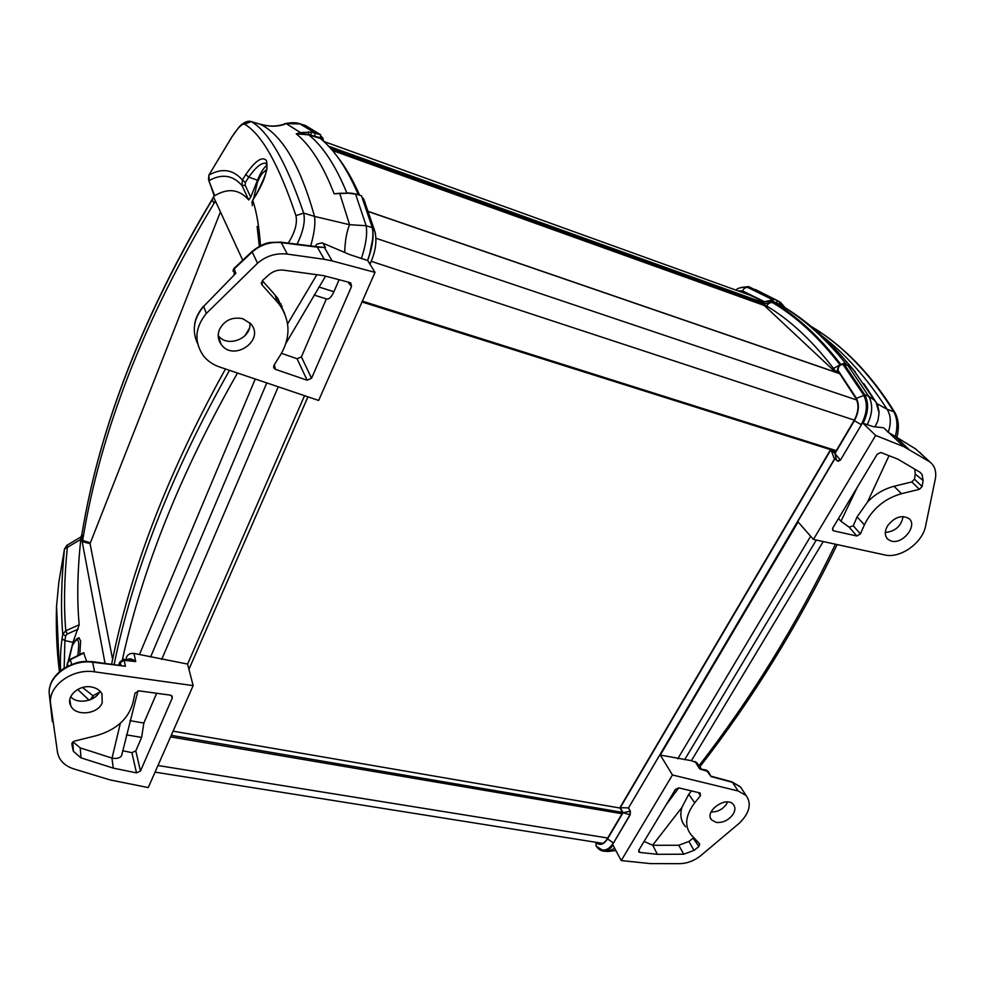 <?xml version="1.0" encoding="UTF-8"?>
<svg xmlns="http://www.w3.org/2000/svg" width="985" height="985" viewBox="0 0 985 985"><rect width="100%" height="100%" fill="white"/><g stroke="black" fill="none" stroke-linecap="round" stroke-linejoin="round"><path stroke-width="1.48" d="M758.721 299.083L749.437 294.995M764.261 305.473L332.425 150.483M620.008 808.032L173.089 731.166M249.845 322.821C252.172 338.261 227.375 348.333 218.239 335.589M219.421 329.606C224.371 320.26 232.177 316.628 242.827 318.721L250.633 323.659C265.753 339.911 233.543 362.455 221.145 344.356C218.005 339.85 217.426 334.937 219.421 329.606M76.547 639.043L78.837 637.751L80.647 640.976L79.797 654.582M264.793 171.033L266.455 169.802M232.066 136.546L208.882 175.108L232.091 136.644C237.816 127.779 241.978 123.63 244.588 124.196C261.678 134.108 278.792 164.581 295.943 215.629L303.663 213.08C286.142 161.922 268.634 131.424 251.15 121.586L244.588 124.196M266.75 165.505C263.623 167.844 260.545 172.757 257.491 180.243L250.719 197.185L248.725 199.967C239.306 189.219 227.978 187.803 214.742 195.72L208.512 179.861L208.869 175.022M70.686 696.752C77.446 704.829 96.025 701.197 99.965 691.113M102.231 702.724C98.106 714.42 75.389 716.661 70.748 705.716C65.502 696.457 79.145 684.279 91.74 687.05C96.604 688.022 100.002 690.288 101.972 693.846L102.231 702.724M122.325 752.429L121.574 755.754C119.788 758.154 116.612 758.942 112.044 758.118L80.241 747.886L72.902 741.791M129.958 720.651L143.847 723.052L141.618 737.42L135.807 750.89L131.892 752.663L136.496 772.868L140.461 771.07L135.807 750.89M339.111 279.715L333.915 291.732C331.502 296.977 329.113 299.403 326.737 299.021L314.055 295.057M319.534 246.989L325.419 247.469L317.33 247.136L324.225 259.301L332.13 260.914L324.471 247.58M324.225 259.301L287.288 254.105L281.304 242.655L317.33 247.136M234.171 274.581L233.974 269.09L252.185 252L257.553 263.217C266.27 255.854 276.182 252.813 287.288 254.105M257.553 263.217L206.37 313.402L203.649 306.397L235.846 273.288L203.649 306.397C193.713 318.327 191.706 330.726 197.603 343.568M332.13 260.914L375.026 272.377L318.66 400.452L219.421 366.925C212.698 364.61 207.269 360.769 203.119 355.413C193.91 341.438 194.993 327.439 206.37 313.402M262.33 280.676L275.037 294.934L277.29 302.001L280.109 305.51C290.403 321.332 290.587 337.72 280.651 354.662L274.015 365.189L273.953 368.181L275.468 369.363L274.286 364.758M277.29 302.001L262.059 284.96L261.357 282.547M347.84 282.005L351.522 286.487L350.808 283.077L349.613 282.473L323.536 275.628L283.729 270.173C278.213 269.558 273.288 271.072 268.967 274.716L262.441 280.565L262.059 284.96M351.522 286.487L311.543 378.289L301.41 356.865L326.355 298.898M281.476 353.307L297.101 358.762L307.135 380.222L311.543 378.289M307.135 380.222L275.468 369.363M275.037 294.934L277.832 298.43L284.665 313.575M297.101 358.762L301.41 356.865M171.292 695.435L172.264 698.057L172.092 696.124L170.282 695.127L138.934 690.854L135.019 693.144L132.963 702.625C128.506 718.89 116.242 729.91 96.185 735.696L74.281 741.151L71.819 743.576M122.706 750.73L131.892 752.663M143.847 723.052L156.664 693.268M172.264 698.057L140.461 771.07M72.471 742.173L73.013 749.942L71.843 744.044M73.013 749.942L73.432 751.37L80.979 757.834L80.241 747.886M136.496 772.868L113.287 768.128L80.979 757.834M113.287 768.128L111.933 758.093M94.646 671.844L193.146 685.609L148.255 787.569L110.234 779.96L73.69 768.879C66.623 766.564 61.698 762.612 58.928 756.997L57.622 753.143L50.53 703.142C48.425 685.486 72.791 668.138 94.646 671.844L92.504 661.674C84.279 661.588 79.662 659.765 63.274 668.815C55.234 674.811 50.74 680.992 49.804 687.37M118.988 664.9L119.53 662.449L123.42 659.137L124.196 660.295L120.318 662.536L120.835 665.121M52.34 721.648L49.262 693.92C47.194 676.498 71.339 658.953 92.947 662.265L125.415 666.229L92.553 661.674M119.382 663.225L120.318 662.536M235.846 273.288L234.011 268.4L251.988 251.532M315.188 246.447L316.961 244.108L322.157 242.852L349.724 254.598L367.639 260.483C372.625 247.063 374.177 236.104 372.305 227.621L366.161 225.725L349.564 224.703L314.523 216.417C315.582 223.546 314.301 233.371 310.681 245.881M280.503 242.138L281.304 242.655C270.432 241.534 260.729 244.649 252.185 252L252.16 251.36C258.661 246.238 264.583 243.283 269.939 242.507L280.54 242.138L323.326 247.457M375.026 272.377L367.639 260.483M123.482 659.137L135.733 661.6C132.175 658.805 129.478 658.14 127.644 659.618M126.733 659.507L126.314 657.463C127.607 654.446 130.168 653.104 133.985 653.424L187.593 664.075L304.537 395.675M193.146 685.609L187.593 664.075M250.843 121.45L260.569 124.381C270.296 127.016 278.841 126.757 286.229 123.63L300.191 123.925L305.449 125.501L299.982 123.839M305.313 125.44L320.679 134.748L311.026 132.089L311.038 135.179L320.371 137.765L320.679 134.748M358.318 194.71C347.052 168.435 334.358 149.671 320.223 138.405L320.371 137.765M361.47 195.756L355.265 193.897L361.47 195.756L372.305 227.621C373.857 236.018 372.281 246.976 367.59 260.471M344.688 252.369C345.07 240.771 346.695 231.549 349.564 224.703L339.714 193.343M311.026 132.089L300.56 132.63L296.214 133.8L301.373 133.48L300.56 132.63L286.229 123.63L280.971 125.033C274.667 126.326 270.838 126.794 260.2 124.221M301.373 133.48L308.761 134.539L320.26 138.035M339.616 193.343L334.137 193.799C323.142 165.394 310.497 145.398 296.214 133.8L308.736 134.859L320.223 138.405M339.246 193.319L334.137 193.799L348.505 193.195L355.61 194.205L366.161 225.725C367.504 234.073 365.891 245.056 361.335 258.673M348.247 192.9L351.288 193.405M346.818 192.875C335.663 165.615 322.969 146.272 308.736 134.859L308.428 131.805M105.013 663.188L82.186 541.615L82.863 539.226C100.445 431.393 144.142 319.472 213.942 203.476L215.296 200.743L242.679 260.126M81.238 536.197L80.77 539.398C77.396 571.657 76.879 600.124 79.194 624.761L72.952 642.355L68.248 661.12M70.391 659.285L67.436 662.905L66.82 666.66L67.337 663.533L70.477 659.236L83.565 652.71L86.655 661.403M214.742 195.72L214.127 195.51L212.218 199.709L213.942 203.476M82.863 539.226L81.903 534.19L81.25 536.529L82.198 541.578M213.462 196.828L212.218 199.709C142.973 315.742 99.534 427.244 81.903 534.19L82.038 533.377C99.719 426.468 143.084 315.138 212.144 199.389M81.25 536.542L80.758 537.798M215.272 200.792L213.548 197.037L212.218 199.709M213.536 197.037L214.324 194.611M208.685 180.12L214.127 195.51M229.505 370.335C171.809 472.628 133.369 570.623 114.161 664.309M249.254 328.621L244.846 335.848M225.466 368.969C168.189 472.197 130.254 570.537 111.674 664.001M80.918 536.948L67.078 545.222L67.349 547.34L80.77 539.398M56.514 606.612L58.78 582.677M59.408 671.819C56.798 650.74 55.837 628.799 56.539 605.984M58.718 583.046L64.468 549.014L66.906 545.333M99.386 692.246L92.996 695.742L93.267 698.279M79.194 624.761L65.786 630.769L62.757 634.205L62.03 638.92C60.479 649.952 60.036 660.553 60.688 670.736M71.646 664.407L70.378 659.704L84.02 652.895M297.064 244.194C303.245 231.573 305.449 221.206 303.663 213.08L314.523 216.417C300.462 166.12 282.486 135.438 260.569 124.381L250.682 121.401C247.161 120.687 243.283 122.583 239.035 127.077L232.091 136.644M295.943 215.629C297.519 223.115 295.044 232.14 288.506 242.704L288.839 243.16M252.258 205.693L252.739 200.189L256.235 194.648C265.199 179.369 268.548 167.93 266.295 160.346C261.961 156.172 255.127 160.924 245.757 174.604L242.359 179.959L242.014 185.574L248.725 199.967M220.431 211.886L90.066 543.658L82.186 541.615M90.398 542.797L82.592 540.396M214.656 202.171L216.22 202.762M362.123 197.369L365.041 202.319M320.741 136.595L320.47 137.568L323.129 140.892M322.945 138.171L320.827 136.152M245.757 174.604L248.774 177.115C255.878 166.982 261.653 162.377 266.085 163.301L266.775 166.182C267.92 169.174 264.423 178.544 256.272 194.279L256.235 194.648M250.719 197.185L245.166 185.254L242.014 185.574C232.903 175.158 221.982 173.471 209.263 180.526L208.882 175.108C221.884 167.782 233.039 169.395 242.359 179.959L245.363 182.471L248.774 177.115L257.491 180.243M256.162 194.464L252.739 200.189C256.654 211.997 259.227 227.178 260.459 245.708M64.16 668.236L64.899 640.57L62.03 638.92M72.952 642.355L64.899 640.57L65.638 635.867L62.757 634.205C60.688 609.419 61.255 581.015 64.468 549.014L67.349 547.34C64.222 578.7 63.705 606.514 65.786 630.769L67.14 634.081L78.246 629.107M314.794 136.053L315.114 133.024L299.785 123.778C296.3 122.411 291.228 122.386 284.567 123.716M90.066 543.658L112.622 659.445M727.558 801.975L726.511 804.08C722.633 809.461 717.499 812.083 711.108 811.972M733.136 814.189C728.691 820.185 723.076 822.943 716.28 822.438L711.613 819.926C703.832 811.578 726.154 795.572 733.296 804.4C735.45 807.047 735.401 810.31 733.136 814.189M885.318 532.479C895.353 531.371 901.275 526.052 903.097 516.534M887.583 525.818C894.466 517.113 901.558 514.675 908.847 518.492C918.205 525.35 902.519 545.025 891.031 540.974L887.965 539.349C884.567 535.963 884.444 531.457 887.583 525.818M857.036 516.953L864.411 524.833C872.144 509.011 884.493 498.632 901.435 493.694L894.048 486.245C883.557 489.139 874.717 494.396 867.514 502.03L857.036 516.953L853.281 525.818L849.144 527.172L840.944 521.262L838.518 518.467M691.519 790.93L688.712 794.329L681.891 807.491C679.736 814.927 680.955 821.342 685.548 826.76M652.796 845.29L678.739 845.253L683.75 854.204L657.364 854.315L652.796 845.29L644.091 841.436M708.35 771.587L706.294 770.085L711.059 776.562L732.508 782.373L738.122 790.967L746.113 795.511C751.838 803.698 749.634 812.859 739.526 823.004L700.261 856.063C693.822 860.939 687.001 863.476 679.81 863.673L650.26 863.586L621.227 860.57L612.941 845.081C607.671 851.926 602.611 852.924 597.772 848.073L595.95 845.844M738.122 790.967L672.459 774.973L621.227 860.57M698.931 846.497L693.994 850.4L688.934 841.461L693.095 838.161L698.931 846.497L699.658 843.911L691.298 835.009C684.156 826.181 685.301 815.432 694.745 802.775L688.712 794.329M683.75 854.204L693.994 850.4M657.364 854.315L639.844 852.444L638.846 850.141M698.242 792.543L700.557 795.572L700.027 792.974L678.751 787.877L675.39 789.453L638.809 850.203L638.711 851.84L639.844 852.444M700.557 795.572L694.745 802.775M834.96 452.017L833.938 451.783L836.105 450.97L854.143 420.41C858.477 412.198 859.129 404.983 856.1 398.728L838.851 372.293L836.881 372.613M833.938 451.783L832.436 450.256M596.565 842.397L599.988 843.948C602.721 843.973 605.184 842.187 607.376 838.592L621.732 814.275L621.892 811.418L619.861 807.774L830.552 449.652M678.739 845.253L688.934 841.461M894.048 486.245L911.802 481.948L914.474 479.178L915.25 474.068L923.08 480.495L922.132 474.573L920.027 472.271L897.852 459.158L880.91 452.497L877.229 454.183L832.83 527.923L832.842 530.398L833.679 530.853L832.423 529.13M849.144 527.172L856.839 535.988L833.679 530.853M856.839 535.988L860.397 533.919L853.281 525.818M911.802 481.948L919.448 489.311L922.145 486.528L914.474 479.178M915.25 474.068L914.769 469.143M923.08 480.495L922.145 486.528M889.061 432.834L903.811 446.661L930.025 462.002C934.617 465.819 936.427 471.187 935.491 478.094L925.358 527.172C921.541 543.757 899.662 558.717 884.825 554.949L813.438 539.423L798.109 521.976L660.319 755.064L691.408 760.691L696.814 762.846M903.811 446.661L875.665 435.444L813.438 539.423M864.411 524.833L860.397 533.919M919.448 489.311L901.435 493.694M600.074 843.948L596.959 842.458M749.794 294.626L747.837 294.404M699.769 767.5L699.719 768.928L708.363 771.612L711.059 776.562M731.806 781.807L740.646 787.175L742.702 790.315M672.459 774.973L660.319 755.064M694.979 761.454L699.719 768.928L706.27 770.073M884.481 428.5L888.15 432.267M875.665 435.444L863.057 423.304L873.19 426.64L883.373 427.749M908.515 448.988L895.328 436.54L889.8 433.24M895.328 436.54L915.459 448.828M928.473 460.943L919.485 452.115M863.094 423.316C868.462 412.346 869.004 402.816 864.719 394.726L864.719 394.726C868.782 402.742 868.228 412.272 863.057 423.304M864.707 394.702L843.825 363.662L850.277 366.752M841.818 364.081L843.825 363.662M773.311 301.496L779.32 304.34L779.566 301.804L773.274 298.775L773.188 302.05C796.976 316.123 819.508 336.87 840.771 364.302M773.274 298.775L748.748 286.672M741.249 287.448L748.551 286.598M834.923 458.653L628.504 807.922L630.375 811.246L630.178 814.829L613.507 842.963C610.134 848.368 606.428 850.708 602.377 849.957L602.377 849.957M747.64 287.361L772.966 299.797L772.88 302.752C796.545 316.776 818.954 337.412 840.094 364.659M842.828 364.216L864.03 395.539C868.154 403.948 867.292 413.675 861.419 424.732L840.5 460.032L838.063 461.239M850.769 367.085L855.436 371.936M811.246 326.515C842.778 345.353 870.284 373.771 893.764 411.767L887.103 409.255L876.613 403.468M773.188 301.705L780.785 305.018L781.056 302.949L779.492 301.742M781.105 302.998L784.996 307.689M773.188 302.05L784.146 307.172M780.809 305.313L782.078 305.929C806.506 320.273 829.505 340.699 851.065 367.233M780.809 305.325C803.957 318.931 825.935 338.778 846.755 364.844M895.303 436.454C897.889 426.554 897.372 418.329 893.764 411.767L895.377 413.343M835.415 372.108L762.858 304.156L762.858 301.361L742.37 291.363L738.91 291.191M772.966 299.797L764.52 301.73L772.769 301.09L772.745 299.736L747.406 287.3C740.929 287.152 737.162 288.113 736.115 290.181M772.991 301.151L772.08 302.333L763.301 303.946L766.712 306.027C768.189 303.355 770.171 302.247 772.659 302.678L772.302 302.407M842.815 364.216L839.06 365.718L837.878 370.101C838.284 366.506 839.946 364.585 842.877 364.339L842.15 364.253M864.03 395.539L843.098 364.388M837.558 460.931L840.279 459.933L834.972 453.592L836.561 460.315L837.558 460.931M836.043 459.798L833.852 457.545L831.02 449.8M613.507 842.963L629.957 814.792L630.154 811.209L623.037 812.699L630.178 814.829M838.444 366.777L836.511 372.465L837.878 370.101L856.433 398.309L863.808 395.477C867.92 403.875 867.046 413.601 861.186 424.658L854.401 420.681L834.972 453.592L831.377 449.923M630.375 811.246L628.282 807.885L620.267 807.712L623.037 812.699L607.56 838.912C603.62 844.822 599.73 845.943 595.863 842.286M834.763 458.468L628.504 807.922M748.649 294.084L742.37 291.363M822.512 336.39C845.647 354.206 867.182 378.486 887.103 409.255C890.896 415.411 891.29 423.033 888.298 432.119M879.026 411.939C878.263 406.842 876.835 403.013 874.729 400.476L876.158 402.631L879.076 413.035L877.967 420.657L875.025 426.764M852.32 368.267L874.729 400.476L868.696 396.229C873.129 404.379 872.599 413.922 867.096 424.843M843.492 363.379L847.974 365.521L868.696 396.229L864.719 394.726M614.726 848.417L607.843 851.471L603.657 851.151C607.068 851.225 610.171 849.205 612.965 845.105M68.741 660.886L72.299 645.692C78.172 635.399 79.994 638.699 77.778 655.591M253.588 198.539L257.467 182.237C260.705 174.554 263.611 170.885 266.196 171.218M749.831 295.131L323.72 141.421L749.622 295.057M763.326 302.629L328.596 146.211M763.006 303.86L330.738 148.538M839.885 373.734L368.513 211.615M856.753 400.008L375.987 238.259M854.303 420.127L371.234 261.32M836.29 450.662L362.369 301.139M835.896 451.278L362.024 301.902M622.138 812.305L171.255 735.339M621.978 813.721L170.565 736.891M607.72 838.026L157.969 765.505M120.355 723.224L112.044 758.118M126.437 734.859L141.618 737.42M333.915 291.732L318.918 287.004M316.85 274.704L287.583 323.942M50.53 703.142L49.25 693.772M125.415 666.229L124.196 660.295L135.733 661.6L133.985 653.424M280.22 305.67L281.205 303.959M325.419 247.469L322.883 243.073M122.509 659.174C142.542 567.742 180.871 472.357 237.483 373.032M139.501 654.397L255.25 379.028M150.606 656.958L266.775 382.919M161.663 659.507L278.25 386.797M355.228 193.897L351.005 193.109M339.677 193.282L348.505 193.195M82.543 687.481L92.996 695.742L90.349 699.719M67.337 663.533L67.965 666.057M77.692 689.451L89.106 700.175M369.215 263.02L370.852 262.219M372.601 229.049L374.756 231.019L375.433 233.42M372.724 238.53L369.634 254.339M245.166 185.254L245.363 182.471M65.638 635.867L67.14 634.081M867.514 502.03L889.024 455.686M857.369 487.169L840.944 521.262M678.763 787.877L666.155 804.77M652.599 845.265L681.891 807.491M835.44 544.212C796.422 624.896 750.878 698.821 698.808 765.985M823.251 541.553L691.408 760.691M816.294 540.051L684.612 759.743M810.643 536.246L677.766 758.782M851.988 367.984L847.58 365.226M851.212 367.343L845.401 360.387M777.017 303.084L776.98 300.376L755.987 289.787M755.396 289.504L779.566 301.804L785.156 307.788M738.245 290.944L742.567 290.907L764.52 301.73L763.301 303.946M840.5 460.032L861.419 424.732M595.777 842.274L596.454 846.435L602.167 849.907C606.206 850.658 609.912 848.319 613.286 842.914L607.56 838.912M742.567 290.907C743.872 288.236 745.731 287.115 748.157 287.546L748.366 287.608M766.712 306.027C790.253 320.15 812.502 340.945 833.47 368.415L839.466 365.213M839.983 364.745C818.806 337.424 796.36 316.739 772.659 302.678L772.88 302.752M833.47 368.415L836.511 372.465M856.433 398.309C859.56 404.749 858.883 412.21 854.401 420.681M830.897 449.763L620.267 807.712M839.799 373.611L368.464 211.492M835.859 451.327L362 301.964M602.66 843.369L155.051 772.129M218.251 336.094L221.145 344.356M70.748 705.716L69.824 699.695M121.574 755.754L137.949 690.854M285.97 343.26L325.567 276.157M261.32 282.867L261.862 284.702M273.953 368.181L273.559 366.642M72.779 741.89L73.432 751.37M280.109 305.51L277.832 298.43M119.37 663.151L118.963 664.9M232.952 271.121L233.814 268.609M194.55 325.173C195.178 318.881 198.182 312.541 203.587 306.15M281.414 307.431L282.19 306.064M339.64 193.282L338.471 193.38M56.588 607.031L59.42 671.795M257.134 226.427L259.326 246.287M369.966 264.239L370.594 262.823C375.765 250.843 377.144 240.242 374.756 231.019L363.773 199.142L362.086 197.296M323.105 140.867L323.154 140.744C324.028 140.818 323.425 139.377 321.356 136.422L320.851 136.041M359.55 195.03C352.605 179.307 345.046 166.305 336.858 156.024M307.96 396.832L188.948 669.308M251.778 202.873L252.677 200.004M710.653 818.313L711.613 819.926M887.965 539.349L886.919 538.253M731.843 781.819L711.367 776.279M731.892 781.831L740.215 786.72M696.444 762.267L701.271 768.657M888.999 432.772L884.087 428.13M915.693 448.975L893.814 435.542M915.718 449L930.025 462.002M746.113 795.511L740.646 787.175M846.46 361.618L851.533 367.59M863.845 383.645L877.463 404.367L879.026 411.952M837.164 544.582C797.85 625.598 751.986 699.806 699.572 767.192M811.098 326.392C843.185 345.452 871.146 374.214 894.971 412.666C898.702 419.696 899.33 427.946 896.855 437.414M838.173 461.3L836.561 460.327M607.843 851.471L615.884 850.56M79.268 637.935L75.229 640.398M266.393 170.171L263.167 172.461"/></g></svg>
